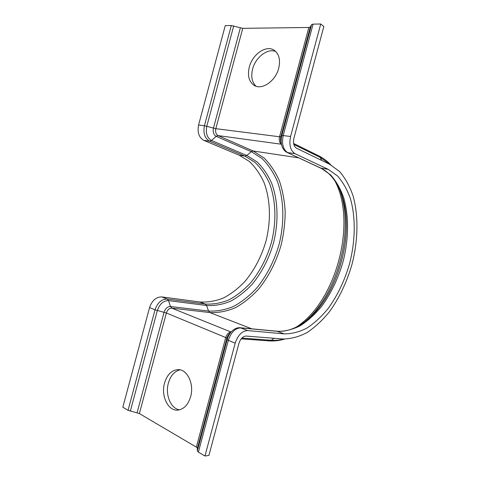 <?xml version="1.0" encoding="UTF-8"?>
<svg xmlns="http://www.w3.org/2000/svg" width="480" height="480" viewBox="0 0 480 480"><rect width="100%" height="100%" fill="white"/><g stroke="black" fill="none" stroke-linecap="round" stroke-linejoin="round"><path stroke-width="0.72" d="M256.026 86.214C251.952 82.272 250.806 76.566 252.6 69.096C255.456 57.372 267.636 47.904 275.79 51.54M249.288 67.122C247.314 75.732 248.976 81.84 254.274 85.44C261.96 90.384 275.568 81.108 278.694 68.274C280.59 59.97 279.12 53.982 274.272 50.304C266.34 44.586 252.36 54.318 249.288 67.122M179.616 409.812C170.76 408.834 165.006 394.608 168.39 383.04C170.604 375.6 174.498 371.196 180.066 369.834M164.538 383.076C160.794 395.682 167.97 411.036 177.684 410.112C183.786 409.368 188.106 404.886 190.65 396.666C194.346 384.012 187.272 369.24 178.164 369.624C171.708 370.068 167.166 374.55 164.538 383.076M238.914 343.428L208.896 455.454L204.96 456L198.378 452.088L197.316 450.9L197.388 448.272L196.344 447.114L139.38 413.568L128.058 410.298L122.832 407.19L149.568 307.56C152.088 300.438 156.162 296.892 161.796 296.916L199.854 301.974C207.828 302.448 215.76 301.086 223.644 297.9C231.336 293.772 238.482 288.234 245.076 281.286C254.538 269.826 261.498 256.446 265.962 241.158C271.086 220.902 270.522 199.692 263.976 182.43C260.208 174.192 255.342 167.208 249.384 161.484L239.214 155.214L203.808 140.364C198.93 137.538 197.184 132.42 198.57 125.004L225.246 25.62L231.318 25.518L242.748 28.338L308.82 27.48L310.302 26.988L311.562 24.642L313.08 24.132L320.724 24L323.85 26.46L293.916 138.18C292.944 143.028 293.79 146.364 296.448 148.176L329.634 164.268L339.546 171.492C345.21 178.116 349.71 186.204 353.028 195.756C358.638 215.772 358.11 240.354 352.068 264.066C346.926 281.982 339.384 297.876 329.436 311.736C322.536 320.22 315.12 327.138 307.188 332.484C299.082 336.768 290.97 338.94 282.846 338.988L246.108 336.06C242.898 336.276 240.504 338.736 238.914 343.428M284.214 333.876L276.936 331.206C285.078 331.908 293.46 329.4 302.076 323.688C338.832 299.694 358.398 226.086 338.418 186.984C333.834 177.852 327.9 171.546 320.598 168.066L328.266 169.374L337.644 176.07C343.02 182.25 347.292 189.834 350.46 198.822C355.818 217.674 355.362 240.948 349.644 263.406C344.766 280.38 337.608 295.404 328.182 308.484C321.642 316.476 314.628 322.962 307.14 327.954C299.49 331.938 291.846 333.906 284.214 333.876L247.578 330.564C242.076 330.876 237.948 335.082 235.188 343.188L204.96 456M328.266 169.374L294.978 153.666C290.382 150.606 288.918 144.882 290.58 136.5L320.724 24M235.188 343.188L228.33 340.332L227.148 339.588L226.872 338.262L225.714 337.536L166.368 312.984L155.016 309.828L128.058 410.298M231.078 332.034L171.786 308.13L170.466 306.528L168.57 300.63L167.262 299.058C161.634 299.052 157.548 302.646 155.016 309.828L149.568 307.56M251.808 328.836L209.844 312.564L208.524 311.052L206.58 305.508L168.57 300.63C163.398 300.642 159.648 303.948 157.326 310.56L130.332 411.144M239.214 155.214L244.932 156.12L246.804 155.484L251.268 151.644L262.032 158.526C268.308 164.766 273.408 172.356 277.326 181.278C284.112 199.962 284.544 222.81 279.018 244.644C274.224 261.132 266.79 275.598 256.728 288.048C249.714 295.62 242.112 301.686 233.916 306.258C225.516 309.828 217.05 311.424 208.524 311.052L170.466 306.528C167.508 306.564 165.372 308.472 164.052 312.252L137.094 412.722M203.808 140.364L209.616 141.21L211.536 140.496L216.132 136.326L251.268 151.644L253.164 150.996L264.036 157.98C270.366 164.31 275.502 172.002 279.45 181.044C282.666 190.656 284.58 200.928 285.192 211.866C285.072 222.978 283.704 234.09 281.088 245.196C276.234 261.882 268.722 276.54 258.558 289.158C251.472 296.832 243.792 302.994 235.512 307.644C227.022 311.28 218.466 312.918 209.844 312.564L171.786 308.13C169.29 308.172 167.484 309.786 166.368 312.984L139.38 413.568M231.048 332.07C228.636 332.31 226.86 334.134 225.714 337.536L196.344 447.114M230.352 332.802C228.708 334.098 227.544 335.922 226.872 338.262L197.388 448.272M247.578 330.564L240.12 327.732C237.876 327.51 235.596 328.254 233.28 329.958C230.388 332.232 228.342 335.442 227.148 339.588L197.316 450.9M198.57 125.004L204.426 125.736L215.826 128.67L279.528 136.764L280.896 136.698L281.808 135.648C280.764 139.866 280.938 143.7 282.33 147.138C283.476 149.718 285.054 151.482 287.076 152.418L321.198 168.252L330.654 174.912C336.084 181.062 340.41 188.598 343.638 197.532C349.104 216.258 348.738 239.37 343.062 261.654C338.214 278.496 331.074 293.394 321.63 306.342C315.084 314.244 308.052 320.658 300.54 325.578C292.86 329.496 285.192 331.416 277.518 331.344L240.72 327.87C235.2 328.152 231.072 332.31 228.33 340.332L198.378 452.088M233.712 25.92L206.784 126.252C205.488 133.128 207.072 137.874 211.536 140.496L246.804 155.484L257.046 161.886C263.028 167.73 267.906 174.852 271.668 183.258C278.196 200.868 278.676 222.486 273.45 243.15C268.902 258.75 261.846 272.418 252.276 284.148C245.604 291.264 238.386 296.952 230.61 301.206C222.648 304.506 214.632 305.94 206.58 305.508L205.272 304.026L167.262 299.058L161.796 296.916M284.574 339.078C279.42 340.638 274.224 341.244 268.986 340.89L271.188 340.284L241.86 338.082M283.932 339.054C279.642 340.176 275.394 340.59 271.188 340.284L274.188 338.298M231.318 25.518L204.426 125.736C203.022 133.212 204.75 138.372 209.616 141.21L244.932 156.12L255.066 162.426C260.994 168.18 265.824 175.2 269.562 183.492C276.042 200.862 276.546 222.204 271.392 242.598C266.898 258 259.92 271.482 250.452 283.044C243.858 290.058 236.718 295.656 229.032 299.838C221.154 303.072 213.234 304.47 205.272 304.026L199.854 301.974M321.708 160.422L320.178 157.368L330.264 164.58M293.838 144.462L320.178 157.368L318.606 155.772L293.628 143.484M240.342 27.93L213.45 128.148C212.706 132.078 213.6 134.802 216.132 136.326L218.082 135.594L253.164 150.996L298.704 157.842M334.956 180.978C357.108 222.768 336.102 301.86 296.142 327.15M340.062 190.62C354.516 230.574 337.728 293.79 305.364 321.306M311.562 24.642L281.808 135.648L283.206 135.576L313.08 24.132M294.978 153.666L287.688 152.598C283.062 149.562 281.568 143.886 283.206 135.576L290.58 136.5M281.196 143.214C280.404 141.258 280.302 139.086 280.896 136.698L310.302 26.988M281.442 144.204C279.45 142.794 278.814 140.31 279.528 136.764L308.82 27.48M281.448 144.234L218.082 135.594C215.94 134.298 215.19 131.994 215.826 128.67L242.748 28.338M268.986 340.89L241.194 338.844M276.936 331.206L240.12 327.732M330.828 164.88C327.24 161.082 323.166 158.046 318.606 155.772M320.598 168.066L287.076 152.418"/></g></svg>

